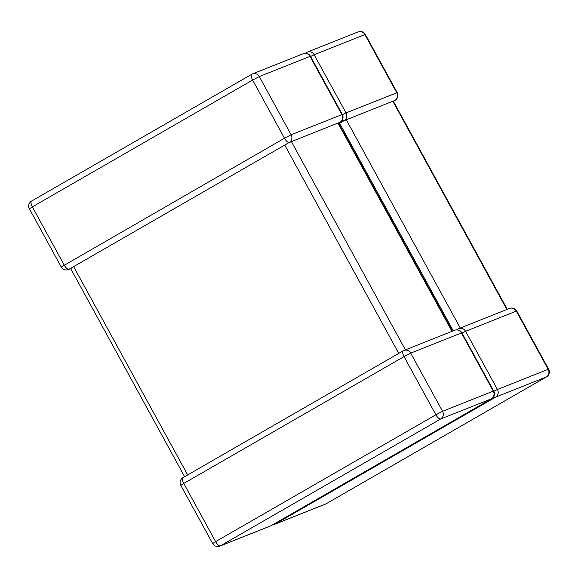 <?xml version="1.0" encoding="UTF-8"?>
<svg xmlns="http://www.w3.org/2000/svg" width="578" height="578" viewBox="0 0 578 578"><rect width="100%" height="100%" fill="white"/><g stroke="black" fill="none" stroke-linecap="round" stroke-linejoin="round"><path stroke-width="0.87" d="M365.339 34.442A5.737 5.737 0 0 0 358.187 31.869A5.737 5.289 -111.7 0 1 364.899 34.557L365.339 34.442L397.194 92.632L346.027 112.92L314.172 54.737L364.899 34.557L396.754 92.74A5.737 5.289 -111.7 0 1 394.919 100.413L393.278 101.121L507.282 309.346M392.845 101.208L343.939 120.744M342.299 120.014A5.737 2.218 -119.9 0 0 344.192 120.592L338.809 123.692M398.762 353.375L284.723 145.064L73.623 266.631L187.669 474.935M284.723 145.064L289.311 142.426A5.737 2.218 -119.9 0 1 284.477 138.221L252.622 80.039L32.354 206.881L64.209 265.071A5.737 2.218 60.1 0 0 69.035 269.269L69.757 268.849M71.73 267.715L73.623 266.631M289.065 142.578L337.964 123.042M452.401 331.172L338.397 122.941L340.037 122.247A5.737 5.289 -111.7 0 0 341.873 114.574L310.018 56.391L259.291 76.571L291.146 134.753A5.737 5.289 -111.7 0 1 289.311 142.426L288.451 142.737M71.108 268.445L70.863 268.033M286.341 144.139L287.042 143.727M457.581 329.894A5.737 2.218 -119.9 0 1 458.13 328.961A5.737 2.218 -119.9 0 1 458.238 328.911A5.737 5.289 -111.7 0 1 458.867 328.6A5.737 5.737 0 0 0 458.13 328.961L456.577 329.857M493.728 391.017A5.737 5.737 0 0 1 491.56 398.748A5.737 2.218 60.1 0 1 491.445 398.798A5.737 5.289 -111.7 0 0 493.28 391.133L493.728 391.017L461.873 332.834L461.425 332.942A5.737 5.289 -111.7 0 0 454.72 330.255L403.986 350.434A5.737 5.289 -111.7 0 1 410.698 353.122L442.553 411.312L493.28 391.133L461.425 332.942L410.698 353.122L404.036 356.597A5.737 2.218 -119.9 0 1 403.249 350.795A5.737 2.218 -119.9 0 1 403.357 350.738A5.737 5.289 -111.7 0 1 403.986 350.434A5.737 5.737 0 0 0 403.249 350.795L182.973 477.638A5.737 2.218 60.1 0 0 183.761 483.439L215.616 541.629L435.891 414.78L404.036 356.597L183.761 483.439L180.806 485.368L212.661 543.558L215.616 541.629A5.737 2.218 -119.9 0 0 220.442 545.827L271.176 525.648L491.445 398.798L440.718 418.978L220.442 545.827A5.737 5.289 -111.7 0 1 219.813 546.131L270.54 525.951A5.737 5.289 -111.7 0 0 271.176 525.648A5.737 2.218 -119.9 0 0 271.284 525.597L491.56 398.748A5.737 2.218 60.1 0 0 491.705 398.647M183.082 477.587A5.737 2.218 60.1 0 0 182.973 477.638A5.737 5.737 0 0 0 180.806 485.368M31.674 201.028A5.737 2.218 -119.9 0 0 31.559 201.086A5.737 2.218 -119.9 0 0 32.354 206.881L29.391 208.817L61.246 267L284.477 138.221L291.146 134.753L342.321 114.458L310.465 56.276L310.018 56.391A5.737 5.289 -111.7 0 0 303.305 53.696A5.737 5.737 0 0 1 310.465 56.276M291.384 141.596L405.409 349.871M451.982 331.339L337.957 123.071M251.95 74.179A5.737 2.218 60.1 0 0 251.835 74.237A5.737 2.218 60.1 0 0 252.622 80.039L259.291 76.571A5.737 5.289 -111.7 0 0 252.579 73.876A5.737 5.289 -111.7 0 0 251.95 74.179M61.246 267A5.737 5.737 0 0 0 68.406 269.579A5.737 5.289 -111.7 0 0 69.035 269.269M271.385 525.525A5.737 2.218 -119.9 0 1 271.284 525.597A5.737 5.737 0 0 1 270.54 525.951M440.718 418.978A5.737 5.289 -111.7 0 0 442.553 411.312L435.891 414.78A5.737 2.218 60.1 0 0 440.718 418.978M460.29 328.037L346.265 119.769M392.838 101.237L506.863 309.512M339.597 123.237L453.26 330.833M546.578 376.813A5.737 2.218 -119.9 0 1 546.441 376.914A5.737 5.737 0 0 0 548.609 369.183L516.754 311L516.306 311.116A5.737 5.289 -111.7 0 0 509.594 308.421L458.867 328.6A5.737 5.289 -111.7 0 1 465.579 331.295L516.306 311.116L548.161 369.299L497.434 389.478L465.579 331.295L461.995 333.058M493.85 391.248L497.434 389.478A5.737 5.289 -111.7 0 1 495.599 397.151L546.326 376.972L326.05 503.821L275.323 524L495.599 397.151A5.737 2.218 -119.9 0 1 493.706 396.573M306.174 53.342A5.737 2.218 -119.9 0 1 306.716 52.403A5.737 2.218 -119.9 0 1 306.824 52.352A5.737 5.289 -111.7 0 1 307.46 52.049A5.737 5.737 0 0 0 306.716 52.403L305.17 53.299M310.588 56.5L314.172 54.737A5.737 5.289 -111.7 0 0 307.46 52.049L358.187 31.869M342.436 114.69L346.027 112.92A5.737 5.289 -111.7 0 1 344.192 120.592M274.239 523.892A5.737 2.218 60.1 0 0 275.323 524A5.737 5.289 -111.7 0 1 274.695 524.304A5.737 5.737 0 0 1 272.83 524.701M274.695 524.304L325.421 504.124A5.737 5.289 -111.7 0 0 326.05 503.821A5.737 2.218 60.1 0 0 326.165 503.763L546.441 376.914A5.737 2.218 -119.9 0 1 546.326 376.972A5.737 5.289 -111.7 0 0 548.161 369.299L548.609 369.183M325.421 504.124A5.737 5.737 0 0 0 326.165 503.763A5.737 2.218 60.1 0 0 326.267 503.691M69.403 269.066L72.221 267.448M29.391 208.817A5.737 5.737 0 0 1 31.559 201.086L251.835 74.237A5.737 5.737 0 0 1 252.579 73.876L303.305 53.696M342.321 114.458A5.737 5.737 0 0 1 340.146 122.189L338.506 123.136M68.406 269.579L70.718 268.654M461.873 332.834A5.737 5.737 0 0 0 454.72 330.255M212.661 543.558A5.737 5.737 0 0 0 219.813 546.131M184.613 476.691L70.66 268.546M393.387 101.309L395.027 100.362A5.737 5.737 0 0 0 397.194 92.632M516.754 311A5.737 5.737 0 0 0 509.594 308.421"/></g></svg>
